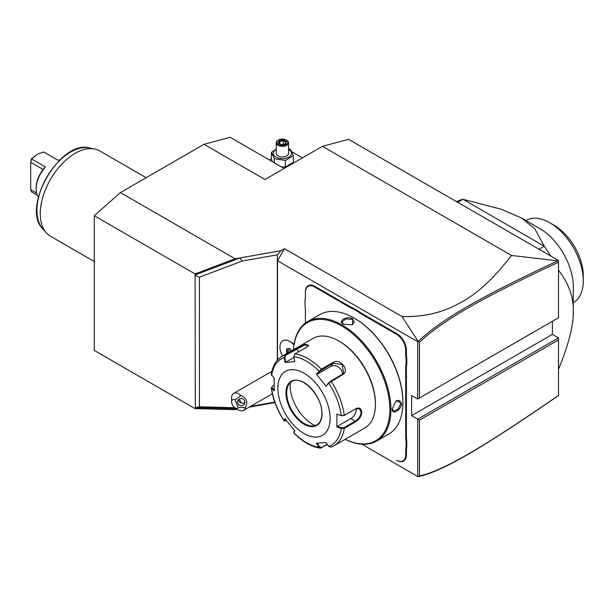 <?xml version="1.0" encoding="UTF-8"?>
<svg xmlns="http://www.w3.org/2000/svg" width="614" height="614" viewBox="0 0 614 614"><rect width="100%" height="100%" fill="white"/><g stroke="black" fill="none" stroke-linecap="round" stroke-linejoin="round"><path stroke-width="0.92" d="M237.38 409.231L235.093 409.638L195.075 408.617L94.28 350.425L94.28 215.744L120.405 192.573L204.017 144.305L230.143 137.306L284.105 168.459M274.934 402.607L249.207 407.143M417.735 476.472L361.899 444.229L417.735 476.472L417.735 419.147L411.641 415.624L552.385 334.369L552.385 321.299M558.479 395.562L557.796 396.045C483.103 447.368 442.963 471.429 418.134 476.694L419.477 475.934C444.052 470.554 484.17 446.547 558.479 395.462L558.479 339.903L419.477 420.153L419.477 475.934M418.134 341.422L402.032 316.555C418.925 317.139 434.827 314.291 449.755 308.021C465.481 300.791 483.801 291.305 511.477 255.439L557.796 260.827C483.279 295.679 443.101 317.945 418.134 341.422L417.735 341.714L417.735 399.031L558.479 317.776L558.479 260.497L348.583 139.317L322.457 146.316L264.979 179.503L204.017 144.305M558.479 339.903L558.479 337.892L552.385 334.369M557.796 260.827L558.479 260.712L558.479 262.224C484.331 296.877 444.191 319.142 419.477 342.244L419.477 398.026L558.479 317.776M511.477 255.439L322.457 146.316M120.405 192.573L235.093 258.786L281.043 250.681L277.328 254.833L277.328 360.257M402.032 316.555L284.489 248.685L281.043 250.681M291.719 151.696L302.426 157.882M271.403 158.696L269.3 159.909M281.327 166.855L285.341 167.016L293.385 162.365L293.385 155.787L290.445 149.44L288.557 148.872M276.239 149.118L271.403 152.387L271.403 158.965L272.478 161.751M285.341 167.016L285.341 160.431L293.385 155.787M274.351 162.825L274.351 158.734L285.341 160.431M271.403 152.387L274.351 158.734M276.239 149.44A9.164 5.288 0 0 0 275.916 157.092A9.164 5.288 0 0 0 288.872 157.092A9.164 5.288 0 0 0 288.872 149.616A9.164 5.288 0 0 0 288.557 149.44M288.557 142.793A6.155 3.554 0 0 1 284.75 146.078A6.155 3.554 0 0 1 278.042 145.311A6.155 3.554 180 0 1 276.239 142.793L276.239 153.354A6.155 3.554 0 0 0 278.042 155.872A6.155 3.554 0 0 0 284.75 156.639A6.155 3.554 0 0 0 288.557 153.354L288.557 142.793A6.155 3.554 0 0 0 286.753 140.284L286.316 140.03A5.541 3.2 180 0 0 278.48 140.03A5.541 3.2 180 0 0 278.48 144.551A5.541 3.2 0 0 0 286.316 144.551A5.541 3.2 0 0 0 286.316 140.03M276.239 142.793A6.155 3.554 180 0 1 278.042 140.284A6.155 3.554 180 0 1 278.272 140.153M278.173 142.947L281.266 144.727L285.487 144.075L286.615 141.642L283.53 139.854L279.309 140.506L278.173 142.947L278.879 143.354M279.309 140.506L279.823 141.32L278.956 143.185M283.53 139.854L283.338 140.775L279.823 141.32L279.823 143.684M286.615 141.642L285.003 144.137M285.487 144.075L284.973 144.29L285.487 144.075M283.338 144.282L283.338 140.775L285.878 142.241M418.119 341.491L419.477 342.244M417.735 341.714L277.52 260.758L284.489 248.685M419.477 398.026L417.735 399.031L411.641 395.516L411.641 415.624M277.52 360.042L277.52 260.758M293.937 344.93A13.792 7.967 -120 0 0 289.731 341.399L291.45 342.397A11.359 6.554 60 0 1 294.022 344.37M405.716 354.301L406.414 354.301A25.374 14.652 -120 0 0 406.767 358.568L406.069 358.607A25.865 14.936 60 0 1 405.716 354.301L405.716 350.256A13.055 7.537 -120 0 0 396.49 334.269L396.836 333.663L361.984 313.539A25.374 14.652 -120 0 1 358.461 311.106L353.342 308.151A25.374 14.652 -120 0 1 349.827 306.524L314.967 286.4A13.546 7.821 60 0 0 305.388 291.934L305.388 295.971A25.374 14.652 -120 0 1 305.043 299.839L305.043 306.11A25.865 14.936 60 0 1 305.388 310.415L305.388 323.094L305.388 310.415M396.836 333.663A13.546 7.821 60 0 1 406.414 350.256L406.414 354.301M406.767 358.568L406.767 364.478A25.374 14.652 -120 0 0 406.414 368.339L406.414 436.769A25.374 14.652 -120 0 0 406.767 441.029L406.767 446.946A25.374 14.652 -120 0 0 406.414 450.806L406.414 454.851A13.546 7.821 60 0 1 396.836 460.377L396.49 460.178A13.055 7.537 -120 0 0 405.716 454.851L405.716 450.806A25.865 14.936 60 0 1 406.069 446.908L406.767 446.946M353.342 308.151L353.027 308.773A25.865 14.936 60 0 1 349.473 307.13L314.621 287.007A13.055 7.537 -120 0 0 305.388 292.333L305.388 296.378A25.865 14.936 60 0 1 305.043 300.277M274.765 402.109L250.52 406.391M195.075 408.617L195.075 407.612L199.404 406.775L234.725 407.673M195.114 407.635L236.474 408.709M195.306 407.542L195.075 273.936L94.28 215.744M195.075 273.936L235.093 258.786M195.075 274.942L239.859 257.949L242.177 261.034L199.404 277.229L195.306 275.279M242.177 261.034L277.328 254.833M199.404 406.775L199.404 277.229M419.477 420.153L417.735 419.147L558.479 337.892M238.132 407.658L245.431 407.427A9.855 5.687 60 0 1 243.528 410.428A9.855 5.687 60 0 1 242.085 410.873A9.855 5.687 60 0 1 238.6 409.937L235.116 407.926A4.927 2.847 -120 0 0 238.132 407.658L235.116 399.883A4.927 2.847 -120 0 0 231.631 401.894A4.927 2.847 -120 0 0 235.116 407.926M231.631 401.894L231.631 397.872A9.855 5.687 60 0 1 233.673 393.359A9.855 5.687 60 0 1 235.116 392.914A9.855 5.687 60 0 1 240.826 395.546L235.116 399.883M245.431 407.427C248.179 401.963 246.644 398.002 240.826 395.546M244.671 400.95A3.692 3.569 15 0 1 241.425 405.731A3.692 3.569 15 0 1 237.656 401.203A3.692 3.569 15 0 1 244.671 400.95M239.145 399.169L241.356 402.899L243.159 403.383L244.909 402.277M241.356 402.899A3.692 3.569 15 0 1 238.324 399.898M289.731 341.399A13.792 7.967 -120 0 0 282.831 340.716A13.792 7.967 -120 0 0 282.824 340.724A13.792 7.967 -120 0 0 282.478 356.051M293.937 344.961A13.792 7.967 -120 0 0 282.816 340.724L282.831 340.716M291.512 350.832L289.716 348.591L286.646 348.859L287.429 349.12L286.646 348.859L286.646 352.95L287.705 353.035M288.78 349.036L289.056 352.252M288.78 351.906L287.429 352.689L287.429 349.159M396.49 334.269L361.631 314.145A25.865 14.936 60 0 1 358.077 311.689L358.461 311.106M406.069 358.607L406.069 364.44L406.767 364.478M406.767 441.029L406.069 441.067A25.865 14.936 60 0 1 405.716 436.769L405.716 368.339A25.865 14.936 60 0 1 406.069 364.44M406.069 441.067L406.069 446.908M353.027 308.773L358.077 311.689M345.198 439.302A68.975 39.826 -120 0 0 376.628 441.067L388.647 434.129A68.975 39.826 -120 0 0 402.93 402.554L402.93 401.947A68.231 39.396 -120 0 0 354.685 318.382L354.163 318.083A68.975 39.826 -120 0 0 319.671 314.66L307.652 321.598A68.975 39.826 -120 0 0 293.469 349.704M402.93 401.947L402.93 402.554A68.975 39.826 -120 0 0 354.163 318.083M392.216 408.74L396.245 400.704L401.625 403.306C401.648 410.06 391.694 415.816 392.216 408.74L392.216 408.732M376.628 441.067A68.975 39.826 -120 0 0 390.911 409.492A68.975 39.826 -120 0 0 360.809 340.079A68.975 39.826 -120 0 0 307.652 321.598M343.449 324.261C337.055 321.176 347.025 315.435 352.858 318.835L352.413 324.791L343.464 324.269M396.084 400.819L399.537 400.42L400.927 403.306L398.041 409.392L393.382 411.088L392.223 408.533M345.237 439.279A68.231 39.396 -120 0 0 389.867 409.492A68.231 39.396 -120 0 0 343.426 327.009A68.231 39.396 -120 0 0 293.507 349.681M293.868 356.611A49.903 28.812 60 0 1 319.034 371.132L319.641 371.393L333.049 363.212L342.121 364.578L343.64 373.059L342.098 374.471L330.555 381.133L326.042 386.191L316.363 374.149L321.329 369.198L332.872 362.536C339.903 357.624 350.387 370.587 342.62 374.663L328.713 383.174A49.903 28.812 60 0 1 341.292 415.601L343.932 415.601L355.468 408.939L359.382 408.701L361.124 412.209C360.664 415.977 358.776 418.917 355.468 421.012L343.932 427.674L344.277 428.334L341.292 428.511L336.879 427.029L336.879 414.12L341.292 415.601L344.277 415.34L355.813 408.678C359.328 407.182 361.331 408.364 361.823 412.209C361.331 416.284 359.328 419.439 355.813 421.672L344.277 428.334A51.73 29.863 60 0 1 334.001 445.772L364.701 428.042A51.73 29.863 -120 0 0 375.407 404.365L375.407 403.36A50.501 29.157 -120 0 0 339.703 341.507L338.836 341.008A51.73 29.863 -120 0 0 312.971 338.444L282.271 356.166A51.73 29.863 60 0 1 285.188 354.831L296.723 348.169L305.219 344.293L308.719 345.337L306.47 347.294L294.935 353.956L293.868 356.611L294.689 361.638L285.011 362.498L284.19 357.471L285.188 354.831L285.71 355.237L304.206 345.221L308.52 345.137L308.527 345.644M375.407 403.36L375.407 404.365A51.73 29.863 -120 0 0 338.836 341.008M282.271 356.166C276.223 359.85 272.562 365.959 271.281 374.494L274.174 377.917L274.174 390.826L271.281 387.68C272.823 399.062 277.121 410.144 284.159 420.935L284.881 420.836L285.687 418.94M271.611 375.369A49.903 28.812 60 0 1 284.19 357.471L284.881 357.363L285.71 355.237M327.408 444.475L320.354 448.182L319.034 447.276L319.641 446.938L317.039 443.07M327.231 444.206L321.506 447.506L319.641 446.938M271.611 388.278L272.332 386.336L271.611 388.278A49.903 28.812 60 0 0 284.19 420.705L285.011 418.756L294.689 430.798L293.876 433.031C302.518 441.765 311.344 446.815 320.354 448.182M343.932 427.674L341.537 427.843L341.292 428.511A49.903 28.812 60 0 1 328.713 446.409L326.042 442.448L316.363 443.308L319.034 447.276A49.903 28.812 60 0 1 293.868 432.747L293.914 432.294M286.293 420.467L284.159 420.935M272.332 386.336L274.044 385.346M330.125 418.441A36.947 21.337 -120 0 0 303.999 373.189A36.947 21.337 -120 0 0 277.866 388.271A36.947 21.337 -120 0 0 303.999 433.53A36.947 21.337 -120 0 0 330.125 418.441M285.011 362.498L285.687 362.268L284.881 357.363M285.687 362.268L294.006 357.463M316.363 374.149L317.039 374.333L319.641 371.393M317.039 374.333L330.823 366.374A7.391 5.825 -144.9 0 1 338.736 367.264A7.391 5.825 -144.9 0 1 342.167 374.433M328.69 382.652L326.042 386.191M336.879 414.12L341.537 415.778M356.197 408.586A7.391 4.267 -60 0 1 351.024 418.441L337.239 426.4L341.537 427.843M336.879 427.029L337.239 426.4M328.713 446.409L331.076 447.115M294.735 430.199L293.937 432.095M274.535 390.197L272.033 387.718M291.865 381.494A25.005 14.437 -120 0 0 287.866 386.313A25.005 14.437 -120 0 0 286.707 392.929A25.005 14.437 -120 0 0 304.383 423.545A25.005 14.437 -120 0 0 310.692 425.847A25.005 14.437 -120 0 0 316.862 424.796C320.101 422.862 321.782 419.116 321.882 413.567C322.772 396.444 301.466 374.34 291.842 381.501A25.005 14.437 -120 0 0 286.661 392.952A25.005 14.437 -120 0 0 297.575 418.111A25.005 14.437 -120 0 0 316.847 424.811M290.292 382.668A31.652 18.274 -120 0 0 312.534 424.274A31.652 18.274 -120 0 0 315.059 425.571M343.633 324.369L341.99 322.081L345.789 318.889L352.505 319.433L354.309 322.081L352.236 324.875M558.479 369.375C568.687 344.423 573.622 325.044 573.284 311.244C573.622 297.038 568.679 283.361 558.479 270.206M550.704 256A98.532 56.887 60 0 0 544.227 246.191L538.969 249.23M573.284 311.244L573.284 286.6A47.416 27.377 -120 0 0 539.752 228.523L521.455 217.962L534.779 228.715L544.227 246.191L462.994 199.297L457.737 202.328M456.517 201.63A98.532 56.887 60 0 1 462.994 199.297L500.886 209.151L521.455 217.962M525.868 220.51L526.06 220.395A47.416 27.377 60 0 1 549.768 222.744A47.416 27.377 60 0 1 583.292 279.915A47.416 27.377 60 0 1 583.3 280.821A47.416 27.377 60 0 1 573.476 302.525L573.284 302.641M549.768 222.744L554.127 225.261A41.261 23.823 60 0 1 583.3 275.793L583.3 280.767M94.28 261.533L50.486 236.244A49.266 28.444 -60 0 1 46.265 232.783A49.266 28.444 -60 0 1 40.278 213.695A49.266 28.444 -60 0 1 58.783 167.484A49.266 28.444 -60 0 1 94.64 148.995A49.266 28.444 -60 0 1 99.752 150.914L146.155 177.707M37.347 195.275L31.567 191.936L30.7 189.68L30.7 162.288L31.567 159.018L37.669 154.06L43.763 151.98L57.701 160.024A21.927 12.656 -60 0 1 59.75 160.07M38.413 197.025A21.927 12.656 -60 0 1 36.103 188.958A21.927 12.656 -60 0 1 45.505 167.069L42.949 169.479M36.103 188.958L36.103 187.945A20.692 11.95 -60 0 1 42.374 170.462L42.374 169.027L30.7 162.288L31.391 158.88L45.505 167.069M31.391 158.88L37.669 154.06M30.7 189.68L36.571 193.065M42.374 169.027L42.374 170.462M286.646 352.95L287.03 353.418M361.631 314.145L361.984 313.539M405.716 350.256L406.414 350.256M405.716 368.339L406.414 368.339M405.716 436.769L406.414 436.769M405.716 450.806L406.414 450.806M405.716 454.851L406.414 454.851M314.621 287.007L314.967 286.4M349.473 307.13L349.827 306.524M401.625 403.306L400.927 403.306M330.555 381.133L331.076 381.325A51.73 29.863 60 0 1 344.277 415.34L343.932 415.601M294.935 353.956A51.73 29.863 60 0 1 321.329 369.198L321.506 369.874M296.723 348.169L298.527 351.883M332.872 362.536L333.049 363.212L330.823 366.374M342.62 374.663L342.098 374.471M361.823 412.209L361.124 412.209M355.813 421.672L351.024 418.441M321.329 447.982L321.506 447.506M322.02 413.767A25.496 14.721 -120 0 0 303.999 382.537A25.496 14.721 -120 0 0 285.971 392.952A25.496 14.721 -120 0 0 303.999 424.174A25.496 14.721 -120 0 0 322.02 413.767M352.858 318.835L352.505 319.433M94.64 148.995L89.368 147.92A47.531 27.446 120 0 0 46.771 177.216A47.531 27.446 120 0 0 42.696 228.753L46.265 232.783M278.042 140.284L278.48 140.03M278.672 143.016L281.396 144.589M281.373 144.589L285.18 143.998M233.673 393.359L271.902 371.293M272.355 393.781L243.528 410.428M291.42 350.886L289.785 348.852M289.969 348.929L287.268 349.166M293.837 432.87L293.906 432.21M334.001 445.772L330.808 447.238M583.3 280.821L583.3 275.793M89.368 147.92C60.325 139.455 20.845 207.839 42.696 228.753"/></g></svg>
